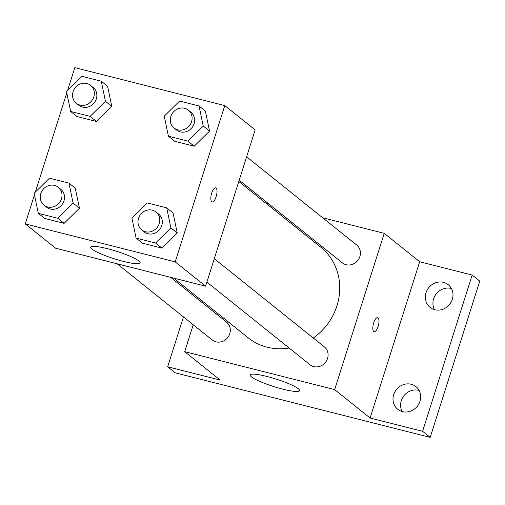 <?xml version="1.0" encoding="UTF-8"?>
<svg xmlns="http://www.w3.org/2000/svg" width="505" height="505" viewBox="0 0 505 505"><rect width="100%" height="100%" fill="white"/><g stroke="black" fill="none" stroke-linecap="round" stroke-linejoin="round"><path stroke-width="0.76" d="M419.099 390.422A14.531 13.37 -51.3 0 0 404 395.667A14.531 13.37 -51.3 0 0 402.176 411.543M451.419 288.538A14.531 13.37 -51.3 0 0 436.32 293.777A14.531 13.37 -51.3 0 0 434.496 309.66M322.682 217.769L384.236 233.348L419.674 261.741L472.156 275.029L479.75 281.115L430.178 437.387L175.248 372.848L167.654 366.763L183.466 316.919M266.179 203.458L269.171 204.216M443.504 282.364A14.531 13.37 128.7 0 1 448.251 284.719A14.531 13.37 128.7 0 1 451.186 302.015A14.531 13.37 128.7 0 1 434.818 309.742A14.531 13.37 128.7 0 1 430.077 307.393A14.531 13.37 128.7 0 1 427.142 290.091A14.531 13.37 128.7 0 1 443.504 282.364M411.184 384.255A14.531 13.37 128.7 0 1 415.924 386.603A14.531 13.37 128.7 0 1 418.866 403.905A14.531 13.37 128.7 0 1 402.498 411.632A14.531 13.37 128.7 0 1 397.757 409.284A14.531 13.37 128.7 0 1 394.822 391.981A14.531 13.37 128.7 0 1 411.184 384.255M419.674 261.741L370.102 418.014L422.584 431.302L430.178 437.387M472.156 275.029L422.584 431.302M384.236 233.348L334.663 389.62L370.102 418.014M334.663 389.62L184.704 351.657L220.142 380.05L167.654 366.763M298.303 388.736A25.913 3.92 17.6 0 1 299.572 390.643A25.913 3.92 17.6 0 1 273.685 386.546A25.913 3.92 17.6 0 1 250.171 374.969A25.913 3.92 17.6 0 1 271.45 377.683A25.913 3.92 17.6 0 1 298.303 388.736M190.884 293.538L191.3 292.231M187.052 344.258A14.531 13.37 128.7 0 1 188.201 340.629M313.277 338.015A58.05 53.423 -51.3 0 0 336.955 305.79A58.05 53.423 -51.3 0 0 320.77 247.204L238.789 181.51M173.676 278.11L248.17 337.801A58.05 53.423 -51.3 0 0 289.157 348.014M184.704 351.657L193.238 324.753M200.655 301.365L201.072 300.058M117.179 263.806L212.27 339.998A11.445 10.529 -51.3 0 0 229.769 333.691A11.445 10.529 -51.3 0 0 226.581 322.139L170.69 277.352M239.2 180.203L342.365 262.865A11.445 10.529 -51.3 0 0 359.863 256.553A11.445 10.529 -51.3 0 0 356.675 245.007L246.617 156.815M214.297 258.705L324.355 346.891A11.445 10.529 128.7 0 1 325.416 362.413A11.445 10.529 128.7 0 1 310.038 364.755L206.88 282.093M373.687 322.897A7.253 2.62 -75.8 0 1 377.683 317.632A7.253 2.62 -75.8 0 1 378.441 325.308A7.253 2.62 -75.8 0 1 374.123 331.703A7.253 2.62 -75.8 0 1 373.687 322.897M377.683 317.632A7.253 2.62 -75.8 0 1 378.434 325.308A7.253 2.62 -75.8 0 1 374.117 331.703M67.632 90.269L74.822 67.613L224.782 105.577L255.151 129.918L205.579 286.19L55.619 248.22L25.25 223.885L34.473 194.804M75.283 188.182L79.449 208.23L64.129 223.343L44.648 218.412L64.129 223.343L79.449 208.23L75.283 188.182L68.958 183.113L73.124 203.161L57.804 218.274L38.323 213.344L34.163 193.295L49.477 178.183L68.958 183.113M205.377 111.049L209.543 131.098L194.223 146.21L174.743 141.28L194.223 146.21L209.543 131.098L205.377 111.049L199.052 105.981L203.218 126.023L187.898 141.141L168.417 136.205L164.258 116.163L179.572 101.044L199.052 105.981M35.312 192.159L66.793 92.914M224.782 105.577L175.21 261.849L25.25 223.885M107.609 86.292L111.769 106.34L96.455 121.459L76.975 116.522L96.455 121.459L111.769 106.34L107.609 86.292L101.278 81.223L105.444 101.271L90.124 116.384L70.643 111.453L66.483 91.405L81.797 76.293L101.278 81.223M173.057 212.94L177.223 232.982L161.903 248.1L142.423 243.164L161.903 248.1L177.223 232.982L173.057 212.94L166.732 207.871L170.892 227.913L155.578 243.031L136.097 238.095L131.931 218.053L147.252 202.934L166.732 207.871M175.21 261.849L205.579 286.19M138.85 260.965A25.913 3.92 17.6 0 1 140.119 262.871A25.913 3.92 17.6 0 1 114.231 258.775A25.913 3.92 17.6 0 1 90.717 247.198A25.913 3.92 17.6 0 1 111.996 249.912A25.913 3.92 17.6 0 1 138.85 260.965M211.702 193.093A7.253 2.62 -75.8 0 1 215.698 187.835A7.253 2.62 -75.8 0 1 216.456 195.511A7.253 2.62 -75.8 0 1 212.132 201.905A7.253 2.62 -75.8 0 1 211.702 193.093M215.692 187.835A7.253 2.62 -75.8 0 1 216.449 195.511A7.253 2.62 -75.8 0 1 212.132 201.905M141.728 229.882L144.26 231.915A11.445 10.529 -51.3 0 0 161.764 225.602A11.445 10.529 -51.3 0 0 158.57 214.051L156.039 212.024A11.445 10.529 -51.3 0 0 140.661 214.366A11.445 10.529 -51.3 0 0 141.728 229.882A11.445 10.529 -51.3 0 0 159.233 223.576A11.445 10.529 -51.3 0 0 156.039 212.024M170.892 227.913L177.223 232.982M155.578 243.031L161.903 248.1M136.097 238.095L142.423 243.164M43.954 205.131L46.485 207.157A11.445 10.529 -51.3 0 0 63.99 200.845A11.445 10.529 -51.3 0 0 60.796 189.299L58.264 187.267A11.445 10.529 -51.3 0 0 42.893 189.615A11.445 10.529 -51.3 0 0 43.954 205.131A11.445 10.529 -51.3 0 0 61.459 198.818A11.445 10.529 -51.3 0 0 58.264 187.267M73.124 203.161L79.449 208.23M57.804 218.274L64.129 223.343M38.323 213.344L44.648 218.412M174.048 127.999L176.58 130.025A11.445 10.529 -51.3 0 0 194.084 123.712A11.445 10.529 -51.3 0 0 190.89 112.16L188.359 110.134A11.445 10.529 -51.3 0 0 172.988 112.476A11.445 10.529 -51.3 0 0 174.048 127.999A11.445 10.529 -51.3 0 0 191.553 121.686A11.445 10.529 -51.3 0 0 188.359 110.134M203.218 126.023L209.543 131.098M187.898 141.141L194.223 146.21M168.417 136.205L174.743 141.28M76.274 103.241L78.805 105.267A11.445 10.529 -51.3 0 0 96.31 98.961A11.445 10.529 -51.3 0 0 93.116 87.409L90.584 85.383A11.445 10.529 -51.3 0 0 75.213 87.725A11.445 10.529 -51.3 0 0 76.274 103.241A11.445 10.529 -51.3 0 0 93.778 96.928A11.445 10.529 -51.3 0 0 90.584 85.383M105.444 101.271L111.769 106.34M90.124 116.384L96.455 121.459M70.643 111.453L76.975 116.522"/></g></svg>
